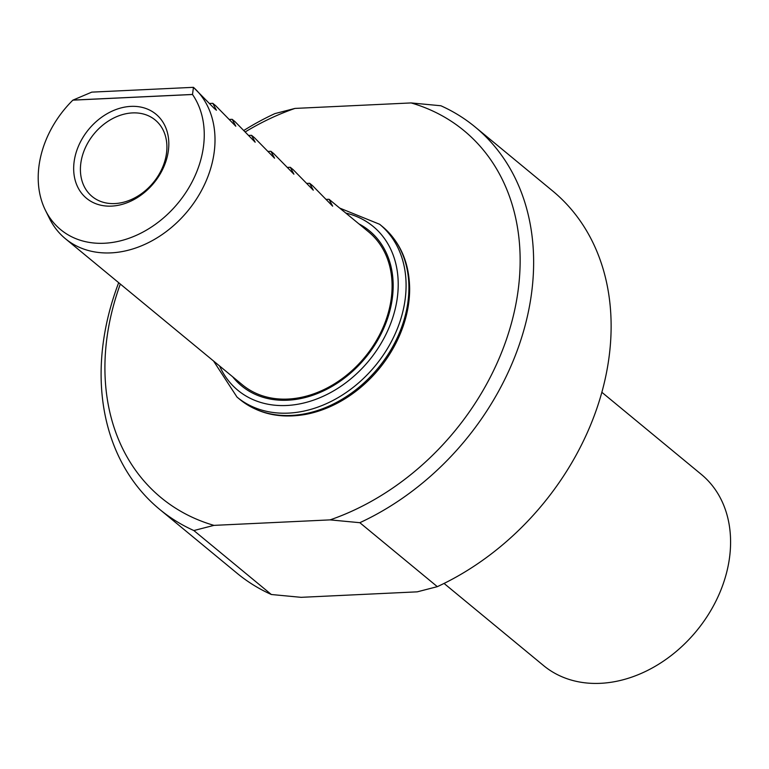 <?xml version="1.0" encoding="UTF-8"?>
<svg xmlns="http://www.w3.org/2000/svg" width="769" height="769" viewBox="0 0 769 769"><rect width="100%" height="100%" fill="white"/><g stroke="black" fill="none" stroke-linecap="round" stroke-linejoin="round"><path stroke-width="1.15" d="M81.312 160.24A49.572 38.363 -50.5 0 0 92.097 196.47A49.572 38.363 -50.5 0 0 135.363 197.537A49.572 38.363 -50.5 0 0 166.008 156.242A49.572 38.363 -50.5 0 0 155.223 120.012A49.572 38.363 -50.5 0 0 111.957 118.945A49.572 38.363 -50.5 0 0 81.312 160.24M326.296 199.392L329.017 199.267L343.541 211.254A99.143 76.727 -50.5 0 0 341.744 209.706L368.697 231.959A99.143 76.727 129.5 0 1 390.565 302.899A99.143 76.727 129.5 0 1 329.69 386.624A99.143 76.727 129.5 0 1 242.466 384.875L65.384 238.698A99.143 76.727 129.5 0 1 49.495 218.492L45.4 210.235A95.164 73.641 -50.5 0 0 159.519 221.222A95.164 73.641 -50.5 0 0 192.51 94.5L193.432 87.33A99.143 76.727 129.5 0 1 213.484 156.713A99.143 76.727 129.5 0 1 152.608 240.447A99.143 76.727 129.5 0 1 65.384 238.698M407.935 307.956A111.303 86.138 129.5 0 1 407.618 309.657A111.303 86.138 129.5 0 1 305.591 414.404C279.964 418.874 258.038 413.876 239.832 399.419A112.034 86.695 -50.5 0 0 338.398 401.389A112.034 86.695 -50.5 0 0 407.186 306.783A112.034 86.695 -50.5 0 0 382.481 226.624C400.13 241.764 409.185 262.335 409.646 288.356A111.303 86.138 129.5 0 1 407.935 307.956M437.321 586.66A247.868 191.808 -50.5 0 0 600.829 395.9A247.868 191.808 -50.5 0 0 552.651 190.962L475.165 127A247.868 191.808 129.5 0 1 523.343 331.929A247.868 191.808 129.5 0 1 359.834 522.699L437.321 586.66L417.24 591.842L301.102 597.33L271.342 594.504L193.855 530.543A247.868 191.808 129.5 0 1 159.577 509.299A247.868 191.808 129.5 0 1 118.686 282.694M159.577 509.299L237.063 573.261A247.868 191.808 -50.5 0 0 271.342 594.504M444.059 583.44L543.568 665.579A123.934 95.904 -50.5 0 0 696.426 631.061A123.934 95.904 -50.5 0 0 701.366 474.435L601.848 392.286M244.081 130.297A247.868 191.808 129.5 0 1 274.908 113.601L294.979 108.419A237.948 184.137 -50.5 0 0 245.484 131.778M359.834 522.699L330.074 519.882A237.948 184.137 -50.5 0 0 515.807 304.543A237.948 184.137 -50.5 0 0 411.117 102.931L294.979 108.419M411.117 102.931L440.877 105.757A247.868 191.808 129.5 0 1 475.165 127M330.074 519.882L213.936 525.371L193.855 530.543M120.32 284.049A237.948 184.137 -50.5 0 0 213.936 525.371M167.825 154.04A54.532 42.199 129.5 0 1 89.55 200.517A54.532 42.199 129.5 0 1 106.333 114.168A54.532 42.199 129.5 0 1 167.825 154.04M193.432 87.33L91.761 92.136L72.863 100.153L192.51 94.5M72.863 100.153A95.164 73.641 -50.5 0 0 45.4 210.235M341.744 209.706A99.143 76.727 -50.5 0 0 339.888 208.236M306.927 183.407L309.647 183.272L312.541 185.665L332.65 206.169L329.017 199.267M287.548 167.411L290.278 167.286L293.172 169.67L313.281 190.183L309.647 183.272M268.179 151.416L270.909 151.291L273.802 153.685L293.912 174.188L290.278 167.286M248.81 135.431L251.54 135.306L254.433 137.689L274.543 158.203L270.909 151.291M229.441 119.435L232.161 119.31L235.054 121.694L255.173 142.207L251.54 135.306M210.072 103.45L212.792 103.315L215.685 105.709L235.795 126.222L232.161 119.31M193.423 87.33L214.368 108.535L216.425 110.227L212.792 103.315M358.931 223.894A100.47 77.746 129.5 0 1 391.623 302.765A100.47 77.746 129.5 0 1 323.018 391.123A100.47 77.746 129.5 0 1 232.69 376.81M339.715 208.091L379.655 224.288A112.034 86.695 129.5 0 1 404.359 304.447A112.034 86.695 129.5 0 1 335.572 399.063A112.034 86.695 129.5 0 1 237.006 397.083L239.832 399.419M219.588 365.996A106.247 82.225 -50.5 0 0 314.617 399.765A106.247 82.225 -50.5 0 0 396.583 302.438A106.247 82.225 -50.5 0 0 345.829 213.08M72.997 100.095L192.538 94.452M379.655 224.288L382.481 226.624M237.006 397.083L213.561 361.017"/></g></svg>
